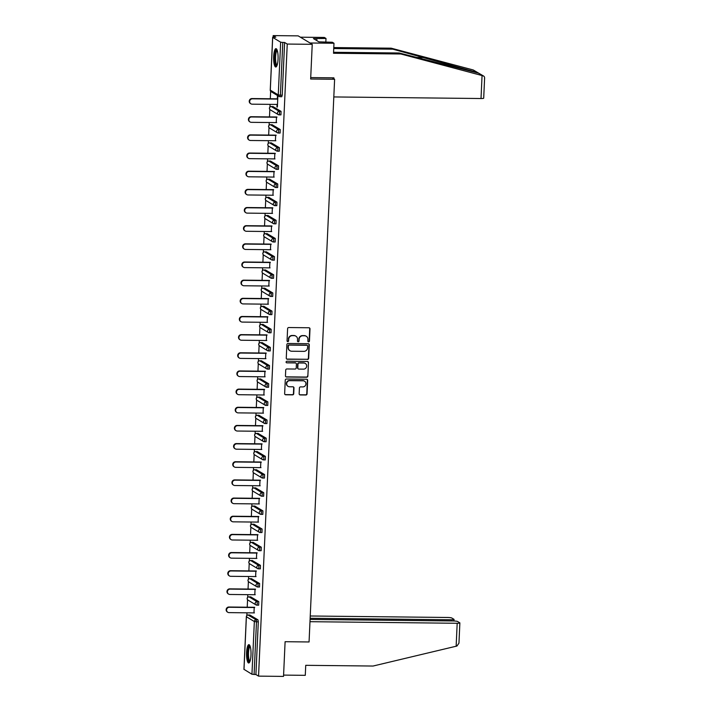 <?xml version="1.0" encoding="UTF-8"?>
<svg xmlns="http://www.w3.org/2000/svg" width="712" height="712" viewBox="0 0 712 712"><rect width="100%" height="100%" fill="white"/><g stroke="black" fill="none" stroke-linecap="round" stroke-linejoin="round"><path stroke-width="1.07" d="M308.625 341.84A0.81 0.774 121 0 0 309.453 341.057L309.996 328.908A1.157 1.113 121 0 0 308.928 327.76L288.769 327.538A1.157 1.113 121 0 0 287.603 328.668L287.052 340.817A0.81 0.774 121 0 0 287.799 341.618A0.81 0.774 121 0 0 288.618 340.825L288.689 339.259A3.694 3.551 121 0 1 292.436 335.637L294.118 335.655A3.694 3.551 121 0 1 297.536 339.357L297.465 340.923A0.81 0.774 121 0 0 298.212 341.733A0.81 0.774 121 0 0 299.031 340.941L299.102 339.366A3.694 3.551 121 0 1 302.858 335.752L304.531 335.77A3.694 3.551 121 0 1 307.949 339.464L307.878 341.039A0.81 0.774 121 0 0 308.625 341.84M308.118 341.635A0.81 0.774 121 0 0 309.168 340.888L309.72 328.739A1.157 1.113 121 0 0 309.328 327.84M287.283 341.413A0.81 0.774 121 0 0 288.333 340.656L288.689 339.259M297.705 341.529A0.81 0.774 121 0 0 298.755 340.772L299.102 339.366M250.989 655.147A9.176 2.234 -89.4 0 0 248.888 644.645A9.176 2.234 -89.4 0 0 246.601 652.504A9.176 2.234 -89.4 0 0 248.693 662.997A9.176 2.234 -89.4 0 0 250.989 655.147M278.054 59.149A9.176 2.234 -89.4 0 0 275.953 48.656A9.176 2.234 -89.4 0 0 273.666 56.515A9.176 2.234 -89.4 0 0 275.758 67.008A9.176 2.234 -89.4 0 0 278.054 59.149M299.156 393.781A1.157 1.113 121 0 0 300.224 394.938L305.875 395A1.157 1.113 121 0 0 307.05 393.87L307.664 380.386A1.157 1.113 121 0 0 306.596 379.229L286.438 379.015A1.157 1.113 121 0 0 285.263 380.146L284.649 393.629A1.157 1.113 121 0 0 285.717 394.786L292.552 394.857A1.157 1.113 121 0 0 293.727 393.727L293.985 387.96A1.157 1.113 121 0 0 292.917 386.803L289.526 386.767A3.088 2.964 121 0 1 286.803 382.905A3.088 2.964 121 0 1 289.811 380.653L303.081 380.795A3.088 2.964 121 0 1 305.804 384.658A3.088 2.964 121 0 1 302.805 386.91L300.589 386.883A1.157 1.113 121 0 0 299.414 388.013L299.156 393.781M272.696 37.398L270.302 90.13L278.258 94.919L280.653 42.186L272.696 37.398L275.811 37.184L273.185 35.6L298.168 35.867L312.23 44.322L310.655 79.014L334.613 79.272L309.061 641.966L285.103 641.708L283.527 676.4L258.545 676.133L287.248 44.055L284.613 42.471L282.789 42.453L280.394 95.186L282.219 95.203L284.613 42.471M312.23 44.322L287.248 44.055M307.495 359.462A1.157 1.113 121 0 0 308.661 358.332L309.275 344.848A1.157 1.113 121 0 0 308.207 343.7L288.048 343.478A1.157 1.113 121 0 0 286.874 344.608L286.268 358.092A1.157 1.113 121 0 0 287.337 359.248L307.21 359.293A1.157 1.113 121 0 0 308.385 358.163L308.999 344.679A1.157 1.113 121 0 0 308.608 343.78M308.465 362.622L307.86 376.105A1.157 1.113 121 0 1 306.685 377.235L286.527 377.013A1.157 1.113 121 0 1 285.459 375.865L285.717 370.089A1.157 1.113 121 0 1 286.892 368.958L295.071 369.047A1.157 1.113 121 0 0 296.237 367.917L296.415 364.09A1.157 1.113 121 0 0 295.347 362.933L286.829 362.844A0.81 0.774 121 0 1 286.117 361.829A0.81 0.774 121 0 1 286.909 361.242L307.397 361.465A1.157 1.113 121 0 1 308.465 362.622L307.86 376.105M334.613 79.272L332.21 77.822M280.653 42.186L282.789 42.453M258.545 676.133L255.911 674.549L251.95 674.255L244.002 669.351M246.85 615.515L246.966 612.818M247.224 607.211L247.562 599.726M247.669 597.359L247.794 594.662M248.052 589.055L248.39 581.571M248.497 579.203L248.622 576.498M248.871 570.899L249.218 563.406M249.325 561.038L249.44 558.341M249.698 552.734L250.037 545.25M250.143 542.882L250.268 540.186M250.526 534.578L250.864 527.094M250.971 524.717L251.096 522.021M251.345 516.423L251.692 508.929M251.799 506.561L251.915 503.865M252.173 498.258L252.511 490.773M252.618 488.405L252.742 485.7M253 480.102L253.338 472.617M253.445 470.24L253.57 467.544M253.819 461.946L254.157 454.452M254.273 452.084L254.389 449.388M254.647 443.781L254.985 436.296M255.092 433.928L255.216 431.223M255.475 425.625L255.813 418.131M255.92 415.763L256.044 413.067M256.293 407.46L256.632 399.975M256.747 397.608L256.863 394.911M257.121 389.304L257.459 381.819M257.566 379.452L257.691 376.746M257.949 371.148L258.287 363.654M258.394 361.287L258.518 358.59M258.767 352.983L259.106 345.498M259.212 343.131L259.337 340.434M259.595 334.827L259.933 327.342M260.04 324.975L260.165 322.269M260.414 316.671L260.761 309.177M260.868 306.81L260.993 304.113M261.242 298.506L261.58 291.021M261.687 288.654L261.811 285.957M262.069 280.35L262.408 272.865M262.514 270.498L262.639 267.792M262.888 262.194L263.235 254.7M263.342 252.333L263.458 249.636M263.716 244.029L264.054 236.544M264.161 234.177L264.286 231.48M264.544 225.873L264.882 218.388M264.989 216.021L265.113 213.315M265.362 207.717L265.709 200.223M265.816 197.856L265.932 195.159M266.19 189.552L266.528 182.067M266.635 179.7L266.76 177.003M267.018 171.396L267.356 163.911M267.463 161.544L267.587 158.838M267.837 153.24L268.184 145.746M268.291 143.379L268.406 140.682M268.664 135.075L269.002 127.59M269.109 125.223L269.234 122.526M269.492 116.919L269.83 109.434M269.937 107.058L270.062 104.361M270.311 98.763L270.649 91.269M273.105 37.193L273.185 35.6M277.315 98.835L277.449 95.986L277.867 96.236L277.377 107.049M277.066 104.441L276.941 107.04M249.885 615.034L257.966 619.823L258.305 621.816L256.48 621.798L254.086 674.531M255.911 674.549L258.305 621.816M282.219 95.203L281.783 96.716L280.012 96.681M250.704 596.87L258.785 601.658L258.687 605.173L256.925 605.138M251.532 578.714L259.613 583.502L259.515 587.008L257.753 586.973M252.36 560.558L260.441 565.346L260.343 568.852L258.572 568.817M253.178 542.393L261.26 547.181L261.162 550.696L259.399 550.661M254.006 524.237L262.087 529.025L261.989 532.532L260.227 532.496M254.834 506.081L262.915 510.869L262.817 514.376L261.046 514.34M255.653 487.916L263.734 492.704L263.636 496.219L261.874 496.184M256.48 469.76L264.561 474.548L264.464 478.055L262.701 478.019M257.308 451.604L265.389 456.392L265.291 459.899L263.52 459.863M258.127 433.439L266.208 438.227L266.11 441.743L264.348 441.707M258.954 415.283L267.036 420.071L266.938 423.578L265.175 423.542M259.782 397.127L267.863 401.906L267.765 405.422L265.994 405.386M260.601 378.962L268.682 383.75L268.584 387.266L266.822 387.221M261.429 360.806L269.51 365.594L269.412 369.101L267.65 369.065M262.256 342.65L270.329 347.429L270.231 350.945L268.469 350.909M263.075 324.485L271.156 329.273L271.058 332.789L269.296 332.744M263.903 306.329L271.984 311.117L271.886 314.624L270.115 314.588M264.731 288.173L272.803 292.952L272.705 296.468L270.943 296.432M265.549 270.008L273.63 274.796L273.533 278.303L271.77 278.267M266.377 251.852L274.458 256.64L274.36 260.147L272.589 260.111M267.196 233.687L275.277 238.475L275.179 241.991L273.417 241.955M268.023 215.531L276.105 220.32L276.007 223.826L274.245 223.79M268.851 197.375L276.932 202.163L276.834 205.67L275.063 205.635M269.67 179.21L277.751 183.999L277.653 187.514L275.891 187.478M270.498 161.054L278.579 165.843L278.481 169.349L276.719 169.314M271.325 142.898L279.407 147.687L279.309 151.193L277.538 151.158M272.144 124.734L280.225 129.522L280.127 133.037L278.365 133.002M272.972 106.578L281.053 111.366L280.955 114.872L279.193 114.837M276.238 122.597L276.496 116.99M275.411 140.754L275.669 135.155M274.592 158.918L274.841 153.311M273.764 177.074L274.022 171.467M272.936 195.23L273.194 189.632M272.118 213.395L272.367 207.788M271.29 231.551L271.548 225.944M270.462 249.707L270.72 244.109M269.643 267.872L269.892 262.265M268.816 286.028L269.074 280.421M267.988 304.184L268.246 298.586M267.169 322.349L267.418 316.742M266.341 340.505L266.6 334.907M265.514 358.661L265.772 353.063M264.695 376.826L264.944 371.219M263.867 394.982L264.125 389.384M263.048 413.147L263.298 407.54M262.221 431.303L262.47 425.696M261.393 449.459L261.651 443.861M260.574 467.624L260.823 462.017M259.747 485.78L259.996 480.173M258.919 503.936L259.177 498.338M258.1 522.101L258.349 516.494M257.272 540.257L257.53 534.65M256.445 558.413L256.703 552.815M255.626 576.578L255.875 570.971M254.798 594.734L255.056 589.127M253.97 612.89L254.228 607.292M306.133 336.18A3.694 3.551 121 0 0 304.255 335.601L304.531 335.77M298.826 339.197A3.694 3.551 121 0 1 302.573 335.583L304.255 335.601M295.711 336.064A3.694 3.551 121 0 0 293.833 335.486L294.118 335.655M288.405 339.09A3.694 3.551 121 0 1 292.16 335.468L293.833 335.486M286.66 358.999A1.157 1.113 121 0 0 287.052 359.079L307.21 359.293M307.655 346.094A0.81 0.774 121 0 0 306.908 345.284L289.205 345.098A0.81 0.774 121 0 0 288.387 345.881L288.315 347.545A3.694 3.551 121 0 0 291.733 351.238L303.828 351.363A3.694 3.551 121 0 0 307.575 347.75L307.655 346.094M307.13 345.32A0.81 0.774 121 0 0 306.623 345.115L306.908 345.284M289.855 350.66A3.694 3.551 121 0 1 288.031 347.376L288.111 345.712A0.81 0.774 121 0 1 288.93 344.928L306.623 345.115M285.85 376.764A1.157 1.113 121 0 0 286.242 376.844L306.4 377.066A1.157 1.113 121 0 0 307.575 375.936M295.738 363.013A1.157 1.113 121 0 0 295.062 362.764L286.829 362.844M303.552 369.136A3.088 2.964 121 0 0 305.279 363.432A3.088 2.964 121 0 0 303.828 363.022L299.156 362.978A1.157 1.113 121 0 0 297.981 364.108L297.812 367.935A1.157 1.113 121 0 0 298.88 369.092L303.552 369.136M305.137 363.351A3.088 2.964 121 0 0 303.543 362.853L303.828 363.022M298.195 368.843A1.157 1.113 121 0 1 297.527 367.766L297.696 363.939A1.157 1.113 121 0 1 298.871 362.808L303.543 362.853M308.189 362.452A1.157 1.113 121 0 0 307.798 361.545M304.389 381.125A3.088 2.964 121 0 0 302.796 380.626L303.081 380.795M287.942 386.269A3.088 2.964 121 0 1 289.526 380.484L302.796 380.626M285.04 394.537A1.157 1.113 121 0 0 285.441 394.617L292.267 394.688A1.157 1.113 121 0 0 293.442 393.558L293.7 387.791A1.157 1.113 121 0 0 293.317 386.883M299.547 394.688A1.157 1.113 121 0 0 299.939 394.768L305.599 394.831A1.157 1.113 121 0 0 306.765 393.7L307.379 380.217A1.157 1.113 121 0 0 306.988 379.309M251.986 98.559L252.413 98.817A2.706 2.599 121 0 0 250.891 103.81L250.473 103.56A2.706 2.599 -59 0 1 251.986 98.559L277.751 98.843M250.891 103.81A2.706 2.599 121 0 0 252.164 104.174L277.493 104.441M252.413 98.817L277.742 99.093M251.158 116.724L251.585 116.973A2.706 2.599 121 0 0 250.072 121.975L249.645 121.716A2.706 2.599 -59 0 1 251.158 116.724L276.923 116.999M250.072 121.975A2.706 2.599 121 0 0 251.345 122.33L276.674 122.597M251.585 116.973L276.915 117.249M250.339 134.88L250.757 135.138A2.706 2.599 121 0 0 249.245 140.13L248.826 139.881A2.706 2.599 -59 0 1 250.339 134.88L276.105 135.155M249.245 140.13A2.706 2.599 121 0 0 250.517 140.487L275.847 140.762M250.757 135.138L276.087 135.405M249.512 153.044L249.939 153.294A2.706 2.599 121 0 0 248.417 158.286L247.998 158.037A2.706 2.599 -59 0 1 249.512 153.044L275.277 153.32M248.417 158.286A2.706 2.599 121 0 0 249.69 158.651L275.019 158.918M249.939 153.294L275.268 153.57M248.693 171.2L249.111 171.45A2.706 2.599 121 0 0 247.598 176.451L247.171 176.193A2.706 2.599 -59 0 1 248.693 171.2L274.449 171.476M247.598 176.451A2.706 2.599 121 0 0 248.871 176.807L274.2 177.083M249.111 171.45L274.44 171.725M247.865 189.356L248.283 189.615A2.706 2.599 121 0 0 246.77 194.607L246.352 194.358A2.706 2.599 -59 0 1 247.865 189.356L273.63 189.632M246.77 194.607A2.706 2.599 121 0 0 248.043 194.963L273.372 195.239M248.283 189.615L273.613 189.881M276.915 65.727A7.939 1.931 90.6 0 1 274.948 60.778A7.939 1.931 90.6 0 1 277.084 49.965M277.28 50.516A7.351 1.789 -89.4 0 0 275.651 60.573A7.351 1.789 -89.4 0 0 277.119 65.175M276.443 48.888A9.114 2.216 -89.4 0 0 274.681 61.214A9.114 2.216 -89.4 0 0 276.256 66.786M249.85 661.724A7.939 1.931 90.6 0 1 247.883 656.776A7.939 1.931 90.6 0 1 250.019 645.953M250.215 646.505A7.351 1.789 -89.4 0 0 248.586 656.562A7.351 1.789 -89.4 0 0 250.054 661.163M249.378 644.876A9.114 2.216 -89.4 0 0 247.616 657.212A9.114 2.216 -89.4 0 0 249.191 662.774M484.614 77.937L483.697 98.176A3.533 0.481 -177.4 0 1 481.018 98.523L482.06 75.543L483.608 76.05L473.249 69.972L391.2 48.185L392.864 49.181L333.741 48.549M333.572 52.288L399.192 52.991L478.864 73.247M399.192 52.991L400.847 53.987L333.528 53.267L333.981 43.254L310.023 42.996L300.375 37.193L324.334 37.451L325.998 38.448L313.44 38.581L318.869 41.848L332.326 42.257L333.981 43.254M482.06 75.543L400.847 53.987M325.829 42.186L325.998 38.448M391.2 48.185L333.786 47.571M484.48 78.667C484.854 77.19 484.311 76.211 482.843 75.739L477.432 72.49L392.864 49.181M333.812 96.939L481.018 98.523M310.717 77.59L333.901 77.839L333.857 78.809M316.778 40.584L316.867 38.617M309.987 621.692L457.184 623.267A3.533 0.481 2.6 0 0 459.872 622.92A3.533 0.481 2.6 0 0 459.765 622.804L457.629 621.514A3.533 0.481 2.6 0 0 453.366 620.971L310.085 619.431M459.872 622.92L458.955 643.159L456.953 646.033L373.052 666.04L305.733 665.319L305.279 675.332L283.59 675.101M451.31 620.944L451.363 619.769A3.533 0.481 2.6 0 0 454.051 619.422A3.533 0.481 2.6 0 0 453.945 619.298L451.808 618.016A3.533 0.481 2.6 0 0 447.545 617.473L310.245 615.996M451.363 619.769L310.138 618.256M247.037 207.521L247.465 207.77A2.706 2.599 121 0 0 245.943 212.763L245.524 212.514A2.706 2.599 -59 0 1 247.037 207.521L272.803 207.797M245.943 212.763A2.706 2.599 121 0 0 247.215 213.128L272.545 213.395M247.465 207.77L272.794 208.046M246.218 225.677L246.637 225.927A2.706 2.599 121 0 0 245.124 230.928L244.697 230.67A2.706 2.599 -59 0 1 246.218 225.677L271.975 225.953M245.124 230.928A2.706 2.599 121 0 0 246.397 231.284L271.726 231.56M246.637 225.927L271.966 226.202M245.391 243.833L245.809 244.091A2.706 2.599 121 0 0 244.296 249.084L243.878 248.835A2.706 2.599 -59 0 1 245.391 243.833L271.156 244.109M244.296 249.084A2.706 2.599 121 0 0 245.569 249.44L270.898 249.716M245.809 244.091L271.138 244.358M244.563 261.998L244.99 262.247A2.706 2.599 121 0 0 243.468 267.24L243.05 266.991A2.706 2.599 -59 0 1 244.563 261.998L270.329 262.274M243.468 267.24A2.706 2.599 121 0 0 244.741 267.605L270.07 267.872M244.99 262.247L270.32 262.523M243.744 280.154L244.163 280.403A2.706 2.599 121 0 0 242.65 285.405L242.222 285.147A2.706 2.599 -59 0 1 243.744 280.154L269.501 280.43M242.65 285.405A2.706 2.599 121 0 0 243.922 285.761L269.252 286.037M244.163 280.403L269.492 280.679M242.917 298.31L243.335 298.568A2.706 2.599 121 0 0 241.822 303.561L241.404 303.312A2.706 2.599 -59 0 1 242.917 298.31L268.682 298.586M241.822 303.561A2.706 2.599 121 0 0 243.095 303.917L268.424 304.193M243.335 298.568L268.664 298.835M242.089 316.475L242.516 316.724A2.706 2.599 121 0 0 240.994 321.717L240.576 321.468A2.706 2.599 -59 0 1 242.089 316.475L267.854 316.751M240.994 321.717A2.706 2.599 121 0 0 242.267 322.082L267.596 322.349M242.516 316.724L267.846 317M241.27 334.631L241.688 334.88A2.706 2.599 121 0 0 240.175 339.882L239.748 339.624A2.706 2.599 -59 0 1 241.27 334.631L267.027 334.907M240.175 339.882A2.706 2.599 121 0 0 241.448 340.238L266.778 340.514M241.688 334.88L267.018 335.156M240.442 352.787L240.861 353.045A2.706 2.599 121 0 0 239.348 358.038L238.929 357.789A2.706 2.599 -59 0 1 240.442 352.787L266.208 353.063M239.348 358.038A2.706 2.599 121 0 0 240.62 358.394L265.95 358.67M240.861 353.045L266.19 353.312M239.615 370.952L240.042 371.201A2.706 2.599 121 0 0 238.52 376.203L238.102 375.945A2.706 2.599 -59 0 1 239.615 370.952L265.38 371.228M238.52 376.203A2.706 2.599 121 0 0 239.793 376.559L265.122 376.826M240.042 371.201L265.371 371.477M238.796 389.108L239.214 389.366A2.706 2.599 121 0 0 237.701 394.359L237.274 394.101A2.706 2.599 -59 0 1 238.796 389.108L264.553 389.384M237.701 394.359A2.706 2.599 121 0 0 238.974 394.715L264.303 394.991M239.214 389.366L264.544 389.633M237.968 407.264L238.387 407.522A2.706 2.599 121 0 0 236.873 412.515L236.455 412.266A2.706 2.599 -59 0 1 237.968 407.264L263.734 407.54M236.873 412.515A2.706 2.599 121 0 0 238.146 412.88L263.476 413.147M238.387 407.522L263.725 407.789M237.141 425.429L237.568 425.678A2.706 2.599 121 0 0 236.046 430.68L235.627 430.422A2.706 2.599 -59 0 1 237.141 425.429L262.906 425.705M236.046 430.68A2.706 2.599 121 0 0 237.318 431.036L262.657 431.303M237.568 425.678L262.897 425.954M236.322 443.585L236.74 443.843A2.706 2.599 121 0 0 235.227 448.836L234.8 448.578A2.706 2.599 -59 0 1 236.322 443.585L262.078 443.861M235.227 448.836A2.706 2.599 121 0 0 236.5 449.192L261.829 449.468M236.74 443.843L262.069 444.11M235.494 461.741L235.912 461.999A2.706 2.599 121 0 0 234.399 466.992L233.981 466.743A2.706 2.599 -59 0 1 235.494 461.741L261.26 462.017M234.399 466.992A2.706 2.599 121 0 0 235.672 467.357L261.001 467.624M235.912 461.999L261.251 462.266M234.666 479.906L235.093 480.155A2.706 2.599 121 0 0 233.581 485.157L233.153 484.899A2.706 2.599 -59 0 1 234.666 479.906L260.432 480.182M233.581 485.157A2.706 2.599 121 0 0 234.853 485.513L260.183 485.78M235.093 480.155L260.423 480.431M233.847 498.062L234.266 498.32A2.706 2.599 121 0 0 232.753 503.313L232.326 503.055A2.706 2.599 -59 0 1 233.847 498.062L259.613 498.338M232.753 503.313A2.706 2.599 121 0 0 234.025 503.669L259.355 503.945M234.266 498.32L259.595 498.587M233.02 516.218L233.447 516.476A2.706 2.599 121 0 0 231.925 521.469L231.507 521.22A2.706 2.599 -59 0 1 233.02 516.218L258.785 516.503M231.925 521.469A2.706 2.599 121 0 0 233.198 521.834L258.527 522.101M233.447 516.476L258.776 516.752M232.192 534.383L232.619 534.632A2.706 2.599 121 0 0 231.106 539.634L230.679 539.376A2.706 2.599 -59 0 1 232.192 534.383L257.958 534.659M231.106 539.634A2.706 2.599 121 0 0 232.379 539.99L257.708 540.257M232.619 534.632L257.949 534.908M231.373 552.539L231.792 552.797A2.706 2.599 121 0 0 230.279 557.79L229.86 557.541A2.706 2.599 -59 0 1 231.373 552.539L257.139 552.815M230.279 557.79A2.706 2.599 121 0 0 231.551 558.146L256.881 558.422M231.792 552.797L257.121 553.064M230.546 570.704L230.973 570.953A2.706 2.599 121 0 0 229.451 575.946L229.033 575.697A2.706 2.599 -59 0 1 230.546 570.704L256.311 570.979M229.451 575.946A2.706 2.599 121 0 0 230.724 576.311L256.053 576.578M230.973 570.953L256.302 571.229M229.727 588.86L230.145 589.109A2.706 2.599 121 0 0 228.632 594.111L228.205 593.852A2.706 2.599 -59 0 1 229.727 588.86L255.483 589.136M228.632 594.111A2.706 2.599 121 0 0 229.905 594.467L255.234 594.743M230.145 589.109L255.475 589.385M228.899 607.016L229.317 607.274A2.706 2.599 121 0 0 227.804 612.267L227.386 612.017A2.706 2.599 -59 0 1 228.899 607.016L254.665 607.292M227.804 612.267A2.706 2.599 121 0 0 229.077 612.623L254.407 612.899M229.317 607.274L254.647 607.541M270.311 90.006L270.302 90.13A1.762 1.691 121 0 0 271.103 91.661L279.06 96.44A1.762 1.691 121 0 0 279.896 96.681L280.394 95.186L278.258 94.919A1.762 1.691 121 0 0 279.06 96.44A1.762 1.762 0 0 0 279.95 96.699L281.783 96.716M251.95 674.255L254.344 621.532L246.388 616.743L243.993 669.476M250.001 615.034L248.177 615.017A1.762 1.691 -59 0 0 246.388 616.743L246.397 616.619M248.052 615.017L256.142 619.796L256.48 621.798L254.344 621.532A1.762 1.691 -59 0 1 256.142 619.796L257.966 619.823M273.097 106.578L271.272 106.56L279.229 111.348L281.053 111.366M279.567 113.341L279.229 111.348A1.762 1.691 -59 0 0 277.44 113.075A1.762 1.691 121 0 0 279.068 114.837L279.567 113.341M270.275 109.817A1.762 1.691 121 0 1 269.474 108.286A1.762 1.691 -59 0 1 271.272 106.56L271.21 106.542A1.762 1.762 0 0 0 270.275 109.817L278.241 114.605A1.762 1.762 0 0 0 279.131 114.855L280.955 114.872M271.138 106.56L273.034 106.56M272.269 124.742L270.444 124.716L278.401 129.504L280.225 129.522M271.441 142.898L269.617 142.881L277.582 147.66L279.407 147.687M270.622 161.054L268.798 161.037L276.754 165.825L278.579 165.843M269.795 179.219L267.97 179.193L275.927 183.981L277.751 183.999M268.967 197.375L267.142 197.358L275.108 202.137L276.932 202.163M268.148 215.531L266.324 215.514L274.28 220.302L276.105 220.32M267.32 233.696L265.496 233.67L273.452 238.458L275.277 238.475M266.493 251.852L264.668 251.834L272.634 256.623L274.458 256.64M265.674 270.008L263.849 269.99L271.806 274.779L273.63 274.796M264.846 288.173L263.022 288.146L270.978 292.935L272.803 292.952M264.018 306.329L262.194 306.311L270.16 311.1L271.984 311.117M263.2 324.485L261.375 324.467L269.332 329.255L271.156 329.273M262.372 342.65L260.548 342.632L268.504 347.412L270.329 347.429M261.553 360.806L259.72 360.788L267.685 365.576L269.51 365.594M260.726 378.962L258.901 378.944L266.858 383.732L268.682 383.75M259.898 397.127L258.073 397.109L266.03 401.888L267.863 401.906M259.079 415.283L257.246 415.265L265.211 420.053L267.036 420.071M258.251 433.439L256.427 433.421L264.383 438.209L266.208 438.227M257.424 451.604L255.599 451.586L263.556 456.365L265.389 456.392M256.605 469.76L254.771 469.742L262.737 474.53L264.561 474.548M255.777 487.916L253.953 487.898L261.909 492.686L263.734 492.704M254.949 506.081L253.125 506.063L261.09 510.842L262.915 510.869M254.131 524.237L252.306 524.219L260.263 529.007L262.087 529.025M253.303 542.402L251.478 542.375L259.435 547.163L261.26 547.181M252.475 560.558L250.651 560.54L258.616 565.319L260.441 565.346M251.656 578.714L249.832 578.696L257.788 583.484L259.613 583.502M250.829 596.879L249.004 596.852L256.961 601.64L258.785 601.658M278.748 131.506L278.401 129.504A1.762 1.691 -59 0 0 276.612 131.23A1.762 1.691 121 0 0 278.241 132.993L278.748 131.506M269.456 127.973A1.762 1.691 121 0 1 268.655 126.442A1.762 1.691 -59 0 1 270.444 124.716L270.382 124.698A1.762 1.762 0 0 0 269.456 127.973L277.413 132.761A1.762 1.762 0 0 0 278.303 133.019L280.127 133.037M270.311 124.725L272.207 124.716M277.92 149.662L277.582 147.66A1.762 1.691 -59 0 0 275.784 149.395A1.762 1.691 121 0 0 277.422 151.158L277.92 149.662M268.629 146.138A1.762 1.691 121 0 1 267.828 144.607A1.762 1.691 -59 0 1 269.617 142.881L269.554 142.863A1.762 1.762 0 0 0 268.629 146.138L276.585 150.926A1.762 1.762 0 0 0 277.484 151.175L279.309 151.193M269.492 142.881L271.388 142.881M277.093 167.818L276.754 165.825A1.762 1.691 -59 0 0 274.966 167.551A1.762 1.691 121 0 0 276.594 169.314L277.093 167.818M267.801 164.294A1.762 1.691 121 0 1 267 162.763A1.762 1.691 -59 0 1 268.798 161.037L268.736 161.019A1.762 1.762 0 0 0 267.801 164.294L275.767 169.082A1.762 1.762 0 0 0 276.657 169.331L278.481 169.349M268.664 161.037L270.56 161.037M276.274 185.983L275.927 183.981A1.762 1.691 -59 0 0 274.138 185.707A1.762 1.691 121 0 0 275.767 187.47L276.274 185.983M266.982 182.45A1.762 1.691 121 0 1 266.181 180.919A1.762 1.691 -59 0 1 267.97 179.193L267.908 179.175A1.762 1.762 0 0 0 266.982 182.45L274.939 187.238A1.762 1.762 0 0 0 275.829 187.496L277.653 187.514M267.837 179.202L269.732 179.202M275.446 204.139L275.108 202.137A1.762 1.691 -59 0 0 273.31 203.872A1.762 1.691 121 0 0 274.948 205.635L275.446 204.139M266.155 200.615A1.762 1.691 121 0 1 265.353 199.084A1.762 1.691 -59 0 1 267.142 197.358L267.08 197.34A1.762 1.762 0 0 0 266.155 200.615L274.12 205.403A1.762 1.762 0 0 0 275.01 205.652L276.834 205.67M267.018 197.358L268.913 197.358M274.618 222.304L274.28 220.302A1.762 1.691 -59 0 0 272.491 222.028A1.762 1.691 121 0 0 274.12 223.79L274.618 222.304M265.336 218.771A1.762 1.691 121 0 1 264.526 217.24A1.762 1.691 -59 0 1 266.324 215.514L266.261 215.496A1.762 1.762 0 0 0 265.336 218.771L273.292 223.559A1.762 1.762 0 0 0 274.182 223.808L276.007 223.826M266.19 215.514L268.086 215.514M273.8 240.46L273.452 238.458A1.762 1.691 -59 0 0 271.664 240.184A1.762 1.691 121 0 0 273.292 241.955L273.8 240.46M264.508 236.936A1.762 1.691 121 0 1 263.707 235.405A1.762 1.691 -59 0 1 265.496 233.67L265.434 233.652A1.762 1.762 0 0 0 264.508 236.936L272.465 241.715A1.762 1.762 0 0 0 273.355 241.973L275.179 241.991M265.362 233.678L267.258 233.678M272.972 258.616L272.634 256.623A1.762 1.691 -59 0 0 270.836 258.349A1.762 1.691 121 0 0 272.474 260.111L272.972 258.616M263.68 255.092A1.762 1.691 121 0 1 262.879 253.561A1.762 1.691 -59 0 1 264.668 251.834L264.615 251.817A1.762 1.762 0 0 0 263.68 255.092L271.646 259.88A1.762 1.762 0 0 0 272.536 260.129L274.36 260.147M264.544 251.834L266.439 251.834M272.144 276.781L271.806 274.779A1.762 1.691 -59 0 0 270.017 276.505A1.762 1.691 121 0 0 271.646 278.267L272.144 276.781M262.862 273.248A1.762 1.691 121 0 1 262.052 271.717A1.762 1.691 -59 0 1 263.849 269.99L263.787 269.973A1.762 1.762 0 0 0 262.862 273.248L270.818 278.036A1.762 1.762 0 0 0 271.708 278.285L273.533 278.303M263.716 269.999L265.612 269.99M271.325 294.937L270.978 292.935A1.762 1.691 -59 0 0 269.189 294.661A1.762 1.691 121 0 0 270.827 296.432L271.325 294.937M262.034 291.413A1.762 1.691 121 0 1 261.233 289.882A1.762 1.691 -59 0 1 263.022 288.146L262.959 288.129A1.762 1.762 0 0 0 262.034 291.413L269.99 296.192A1.762 1.762 0 0 0 270.88 296.45L272.705 296.468M262.888 288.155L264.784 288.155M270.498 313.093L270.16 311.1A1.762 1.691 -59 0 0 268.362 312.826A1.762 1.691 121 0 0 269.999 314.588L270.498 313.093M261.206 309.569A1.762 1.691 121 0 1 260.405 308.038A1.762 1.691 -59 0 1 262.194 306.311L262.141 306.293A1.762 1.762 0 0 0 261.206 309.569L269.172 314.357A1.762 1.762 0 0 0 270.062 314.606L271.886 314.624M262.069 306.311L263.965 306.311M269.679 331.258L269.332 329.255A1.762 1.691 -59 0 0 267.543 330.982A1.762 1.691 121 0 0 269.172 332.744L269.679 331.258M260.387 327.725A1.762 1.691 121 0 1 259.577 326.194A1.762 1.691 -59 0 1 261.375 324.467L261.313 324.45A1.762 1.762 0 0 0 260.387 327.725L268.344 332.513A1.762 1.762 0 0 0 269.234 332.762L271.058 332.789M261.242 324.476L263.137 324.467M268.851 349.414L268.504 347.412A1.762 1.691 -59 0 0 266.715 349.138A1.762 1.691 121 0 0 268.353 350.909L268.851 349.414M259.56 345.89A1.762 1.691 121 0 1 258.759 344.359A1.762 1.691 -59 0 1 260.548 342.632L260.485 342.606A1.762 1.762 0 0 0 259.56 345.89L267.516 350.669A1.762 1.762 0 0 0 268.406 350.927L270.231 350.945M260.423 342.632L262.31 342.632M268.023 367.57L267.685 365.576A1.762 1.691 -59 0 0 265.896 367.303A1.762 1.691 121 0 0 267.525 369.065L268.023 367.57M258.732 364.046A1.762 1.691 121 0 1 257.931 362.515A1.762 1.691 -59 0 1 259.72 360.788L259.666 360.77A1.762 1.762 0 0 0 258.732 364.046L266.697 368.834A1.762 1.762 0 0 0 267.587 369.083L269.412 369.101M259.595 360.788L261.491 360.788M267.205 385.735L266.858 383.732A1.762 1.691 -59 0 0 265.069 385.459A1.762 1.691 121 0 0 266.697 387.221L267.205 385.735M257.913 382.202A1.762 1.691 121 0 1 257.112 380.671A1.762 1.691 -59 0 1 258.901 378.944L258.839 378.926A1.762 1.762 0 0 0 257.913 382.202L265.87 386.99A1.762 1.762 0 0 0 266.76 387.239L268.584 387.266M258.767 378.953L260.663 378.944M266.377 403.891L266.03 401.888A1.762 1.691 -59 0 0 264.241 403.615A1.762 1.691 121 0 0 265.879 405.386L266.377 403.891M257.085 400.367A1.762 1.691 121 0 1 256.284 398.836A1.762 1.691 -59 0 1 258.073 397.109L258.011 397.082A1.762 1.762 0 0 0 257.085 400.367L265.042 405.146A1.762 1.762 0 0 0 265.932 405.404L267.765 405.422M257.949 397.109L259.835 397.109M265.549 422.047L265.211 420.053A1.762 1.691 -59 0 0 263.422 421.78A1.762 1.691 121 0 0 265.051 423.542L265.549 422.047M256.258 418.522A1.762 1.691 121 0 1 255.457 416.992A1.762 1.691 -59 0 1 257.246 415.265L257.192 415.247A1.762 1.762 0 0 0 256.258 418.522L264.223 423.311A1.762 1.762 0 0 0 265.113 423.56L266.938 423.578M257.121 415.265L259.017 415.265M264.731 440.212L264.383 438.209A1.762 1.691 -59 0 0 262.595 439.936A1.762 1.691 121 0 0 264.223 441.698L264.731 440.212M255.439 436.678A1.762 1.691 121 0 1 254.638 435.148A1.762 1.691 -59 0 1 256.427 433.421L256.365 433.403A1.762 1.762 0 0 0 255.439 436.678L263.395 441.467A1.762 1.762 0 0 0 264.286 441.716L266.11 441.743M256.293 433.43L258.189 433.421M263.903 458.368L263.556 456.365A1.762 1.691 -59 0 0 261.767 458.092A1.762 1.691 121 0 0 263.404 459.863L263.903 458.368M254.611 454.843A1.762 1.691 121 0 1 253.81 453.313A1.762 1.691 -59 0 1 255.599 451.586L255.537 451.568A1.762 1.762 0 0 0 254.611 454.843L262.568 459.623A1.762 1.762 0 0 0 263.458 459.881L265.291 459.899M255.475 451.586L257.361 451.586M263.075 476.524L262.737 474.53A1.762 1.691 -59 0 0 260.948 476.257A1.762 1.691 121 0 0 262.577 478.019L263.075 476.524M253.783 472.999A1.762 1.691 121 0 1 252.983 471.469A1.762 1.691 -59 0 1 254.771 469.742L254.718 469.724A1.762 1.762 0 0 0 253.783 472.999L261.749 477.788A1.762 1.762 0 0 0 262.639 478.037L264.464 478.055M254.647 469.742L256.543 469.742M262.256 494.689L261.909 492.686A1.762 1.691 -59 0 0 260.12 494.413A1.762 1.691 121 0 0 261.749 496.175L262.256 494.689M252.965 491.155A1.762 1.691 121 0 1 252.164 489.625A1.762 1.691 -59 0 1 253.953 487.898L253.89 487.88A1.762 1.762 0 0 0 252.965 491.155L260.921 495.944A1.762 1.762 0 0 0 261.811 496.193L263.636 496.219M253.819 487.907L255.715 487.898M261.429 512.845L261.09 510.842A1.762 1.691 -59 0 0 259.293 512.578A1.762 1.691 121 0 0 260.93 514.34L261.429 512.845M252.137 509.32A1.762 1.691 121 0 1 251.336 507.789A1.762 1.691 -59 0 1 253.125 506.063L253.063 506.045A1.762 1.762 0 0 0 252.137 509.32L260.094 514.1A1.762 1.762 0 0 0 260.984 514.358L262.817 514.376M253 506.063L254.896 506.063M260.601 531.001L260.263 529.007A1.762 1.691 -59 0 0 258.474 530.734A1.762 1.691 121 0 0 260.103 532.496L260.601 531.001M251.309 527.476A1.762 1.691 121 0 1 250.508 525.946A1.762 1.691 -59 0 1 252.306 524.219L252.244 524.201A1.762 1.762 0 0 0 251.309 527.476L259.275 532.264A1.762 1.762 0 0 0 260.165 532.514L261.989 532.532M252.173 524.219L254.068 524.219M259.782 549.166L259.435 547.163A1.762 1.691 -59 0 0 257.646 548.89A1.762 1.691 121 0 0 259.275 550.652L259.782 549.166M250.49 545.632A1.762 1.691 121 0 1 249.69 544.101A1.762 1.691 -59 0 1 251.478 542.375L251.416 542.357A1.762 1.762 0 0 0 250.49 545.632L258.447 550.421A1.762 1.762 0 0 0 259.337 550.679L261.162 550.696M251.345 542.384L253.241 542.375M258.954 567.322L258.616 565.319A1.762 1.691 -59 0 0 256.818 567.055A1.762 1.691 121 0 0 258.456 568.817L258.954 567.322M249.663 563.797A1.762 1.691 121 0 1 248.862 562.266A1.762 1.691 -59 0 1 250.651 560.54L250.588 560.522A1.762 1.762 0 0 0 249.663 563.797L257.619 568.585A1.762 1.762 0 0 0 258.518 568.835L260.343 568.852M250.526 560.54L252.422 560.54M258.127 585.478L257.788 583.484A1.762 1.691 -59 0 0 256 585.211A1.762 1.691 121 0 0 257.628 586.973L258.127 585.478M248.844 581.953A1.762 1.691 121 0 1 248.034 580.422A1.762 1.691 -59 0 1 249.832 578.696L249.77 578.678A1.762 1.762 0 0 0 248.844 581.953L256.801 586.741A1.762 1.762 0 0 0 257.691 586.991L259.515 587.008M249.698 578.696L251.594 578.696M257.308 603.643L256.961 601.64A1.762 1.691 -59 0 0 255.172 603.367A1.762 1.691 121 0 0 256.801 605.129L257.308 603.643M248.016 600.109A1.762 1.691 121 0 1 247.215 598.578A1.762 1.691 -59 0 1 249.004 596.852L248.942 596.834A1.762 1.762 0 0 0 248.016 600.109L255.973 604.897A1.762 1.762 0 0 0 256.863 605.156L258.687 605.173M248.871 596.861L250.766 596.861M477.432 72.49L473.249 69.972M416.066 57.467L424.414 57.556M456.143 646.247L457.184 623.267M272.643 37.336L270.248 90.068A1.762 1.762 0 0 0 271.103 91.661M249.948 615.017L248.114 614.999A1.762 1.762 0 0 0 246.334 616.681L243.94 669.413M454.051 619.422L453.98 620.989"/></g></svg>
